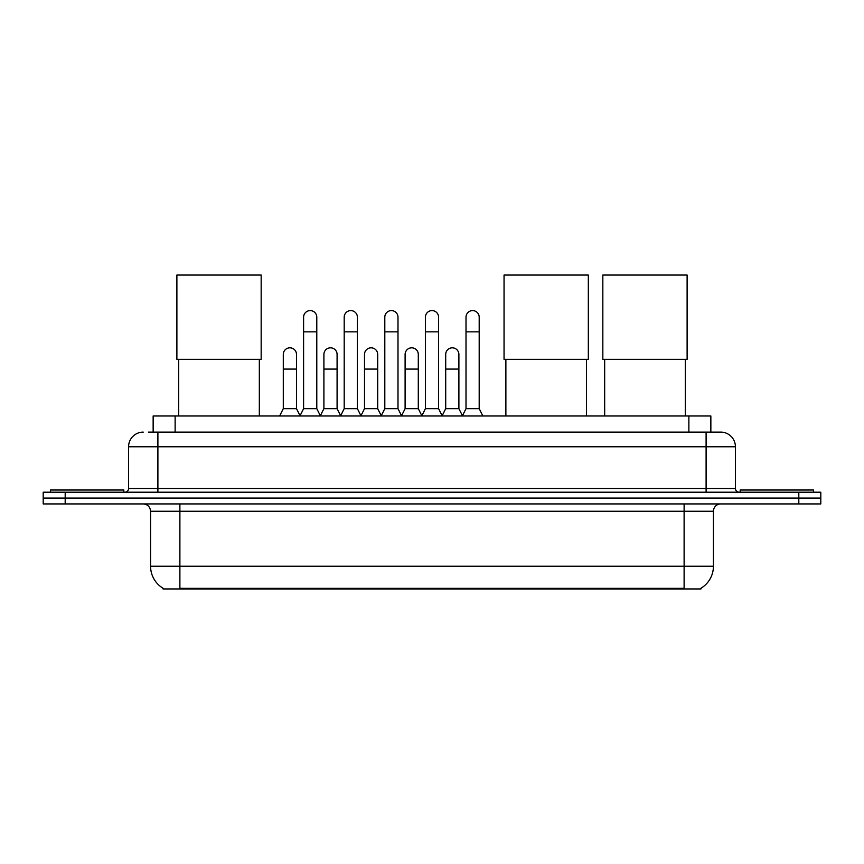 <?xml version="1.0" encoding="UTF-8"?>
<svg xmlns="http://www.w3.org/2000/svg" width="864" height="864" viewBox="0 0 864 864"><rect width="100%" height="100%" fill="white"/><g stroke="black" fill="none" stroke-linecap="round" stroke-linejoin="round"><path stroke-width="1.3" d="M148.37 432.108L157.896 432.108L148.37 432.108L153.144 432.108L153.144 415.984L710.856 415.984L710.856 432.108M700.974 588.233L700.974 588.946L163.026 588.946L163.026 588.233M163.242 588.362A25.65 25.65 0 0 1 150.574 566.233L179.885 566.233L179.885 588.362L684.115 588.362L684.115 566.233L713.426 566.233L713.426 511.261A7.333 7.333 0 0 1 720.76 503.939M150.574 566.233L150.574 511.261C150.131 506.812 147.69 504.371 143.24 503.939M700.758 588.362A25.65 25.65 0 0 0 713.426 566.233M65.189 492.21L820.8 492.21L820.8 498.074L43.2 498.074L43.2 503.939L65.189 503.939L65.189 498.074L43.2 498.074L43.2 492.21L65.189 492.21L65.189 498.074L820.8 498.074L820.8 503.939L65.189 503.939M143.24 432.108A14.656 14.656 0 0 0 128.585 446.764L128.585 488.538A3.661 3.661 0 0 1 124.913 492.21M720.76 432.108L706.104 432.108L720.76 432.108A14.656 14.656 0 0 1 735.415 446.764L735.415 488.538C735.631 490.774 736.852 491.994 739.087 492.21M735.415 446.764L157.896 446.764L157.896 432.108L706.104 432.108L706.104 488.538L735.415 488.538M123.822 492.21L123.822 490.007L50.533 490.007L50.533 492.21M813.467 492.21L813.467 490.007L740.178 490.007L740.178 492.21M178.708 359.338L178.708 415.984M259.33 359.338L259.33 415.984M176.882 275.054L261.166 275.054L261.166 359.338L176.882 359.338L176.882 275.054M505.872 359.338L505.872 415.984M586.494 359.338L586.494 415.984M504.047 275.054L588.33 275.054L588.33 359.338L504.047 359.338L504.047 275.054M604.67 359.338L604.67 415.984M685.292 359.338L685.292 415.984M602.834 275.054L687.118 275.054L687.118 359.338L602.834 359.338L602.834 275.054M299.938 415.984L303.599 408.661L316.786 408.661L320.458 415.984M316.786 408.661L316.786 317.196A6.599 6.599 0 0 0 310.198 310.597A6.599 6.599 0 0 1 310.608 310.608M303.599 408.661L303.599 331.852L316.786 331.852M303.599 331.852L303.599 317.196A6.599 6.599 0 0 1 310.198 310.597M340.535 415.984L344.196 408.661L357.394 408.661L361.055 415.984M357.394 408.661L357.394 317.196A6.599 6.599 0 0 0 350.795 310.597A6.599 6.599 0 0 1 351.205 310.608M344.196 408.661L344.196 331.852L357.394 331.852M344.196 331.852L344.196 317.196A6.599 6.599 0 0 1 350.795 310.597M381.132 415.984L384.804 408.661L397.991 408.661L401.663 415.984M397.991 408.661L397.991 317.196A6.599 6.599 0 0 0 391.403 310.597A6.599 6.599 0 0 1 391.813 310.608M384.804 408.661L384.804 331.852L397.991 331.852M384.804 331.852L384.804 317.196A6.599 6.599 0 0 1 391.403 310.597M421.74 415.984L425.401 408.661L438.599 408.661L442.26 415.984M438.599 408.661L438.599 317.196A6.599 6.599 0 0 0 432 310.597A6.599 6.599 0 0 1 432.41 310.608M425.401 408.661L425.401 331.852L438.599 331.852M425.401 331.852L425.401 317.196A6.599 6.599 0 0 1 432 310.597M462.337 415.984L466.009 408.661L479.196 408.661L482.868 415.984M479.196 408.661L479.196 317.196A6.599 6.599 0 0 0 472.597 310.597A6.599 6.599 0 0 1 473.018 310.608M466.009 408.661L466.009 331.852L479.196 331.852M466.009 331.852L466.009 317.196A6.599 6.599 0 0 1 472.597 310.597M279.634 415.984L283.295 408.661L296.492 408.661L300.046 415.768M296.492 408.661L296.492 354.424A6.599 6.599 0 0 0 290.304 347.836A6.599 6.599 0 0 1 296.492 354.424M283.295 408.661L283.295 369.079L296.492 369.079M283.295 369.079L283.295 354.424A6.599 6.599 0 0 1 290.304 347.836M320.339 415.768L323.903 408.661L337.09 408.661L340.643 415.768M337.09 408.661L337.09 354.424A6.599 6.599 0 0 0 330.912 347.836A6.599 6.599 0 0 1 337.09 354.424M323.903 408.661L323.903 369.079L337.09 369.079M323.903 369.079L323.903 354.424A6.599 6.599 0 0 1 330.912 347.836M360.947 415.768L364.5 408.661L377.698 408.661L381.251 415.768M377.698 408.661L377.698 354.424A6.599 6.599 0 0 0 371.509 347.836A6.599 6.599 0 0 1 377.698 354.424M364.5 408.661L364.5 369.079L377.698 369.079M364.5 369.079L364.5 354.424A6.599 6.599 0 0 1 371.509 347.836M401.544 415.768L405.108 408.661L418.295 408.661L421.848 415.768M418.295 408.661L418.295 354.424A6.599 6.599 0 0 0 412.117 347.836A6.599 6.599 0 0 1 418.295 354.424M405.108 408.661L405.108 369.079L418.295 369.079M405.108 369.079L405.108 354.424A6.599 6.599 0 0 1 412.117 347.836M442.152 415.768L445.705 408.661L458.892 408.661L462.456 415.768M458.892 408.661L458.892 354.424A6.599 6.599 0 0 0 452.714 347.836A6.599 6.599 0 0 1 458.892 354.424M445.705 408.661L445.705 369.079L458.892 369.079M445.705 369.079L445.705 354.424A6.599 6.599 0 0 1 452.714 347.836M681.188 588.946L681.188 588.233M182.812 588.946L182.812 588.233M175.133 432.108L175.133 415.984M688.867 432.108L688.867 415.984M684.115 503.939L684.115 511.261L150.574 511.261M713.426 511.261L684.115 511.261L684.115 566.233L179.885 566.233L179.885 503.939M798.811 503.939L798.811 492.21M157.896 492.21L157.896 446.764L128.585 446.764M128.585 488.538L706.104 488.538L706.104 492.21"/></g></svg>
